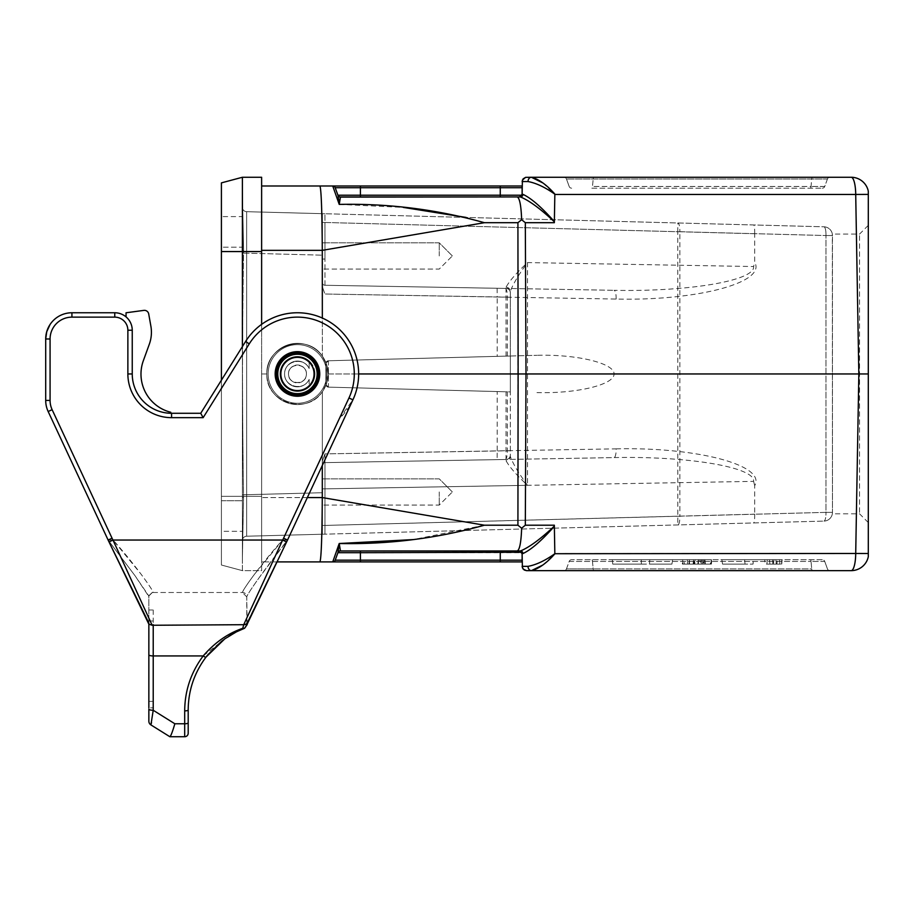<?xml version="1.0" encoding="UTF-8"?>
<svg xmlns="http://www.w3.org/2000/svg" width="914" height="914" viewBox="0 0 914 914"><rect width="100%" height="100%" fill="white"/><g stroke="black" fill="none" stroke-linecap="round" stroke-linejoin="round"><path stroke-width="0.69" stroke-dasharray="4.57 3.43" d="M522.123 185.999L500.266 185.999L500.266 187.724L522.123 187.724L522.123 194.305L522.123 181.555L528.018 181.555C536.175 183.051 545.121 187.256 554.844 194.191L554.364 221.611C541.602 207.227 531.125 198.144 522.934 194.351L521.963 195.208L522.123 194.305M340.442 197.093A2.628 2.605 -20 0 1 337.986 195.379L339.22 204.393L332.73 185.999A2.628 2.628 0 0 1 335.198 187.724L360.402 187.724L360.402 185.999L261.621 185.999M276.896 561.904L261.621 561.904L276.896 561.904L286.573 542.013L248.071 620.617L247.134 624.331L246.769 596.876C246.997 595.368 251.156 588.936 259.233 577.591L287.533 540.048L246.769 624.422A4.376 4.376 68.8 0 1 243.981 628.489L238.291 630.934M542.665 565.115L554.844 553.85L554.341 525.207L554.364 526.11L554.341 525.207L525.322 525.207L521.643 528.201L517.918 525.207L484.409 525.207L322.288 497.57C322.048 536.724 321.271 558.168 319.946 561.904L500.266 561.904L500.266 560.179L335.198 560.179A2.628 2.628 0 0 1 332.73 561.904A2.628 2.628 0 0 0 335.198 560.179A2.628 2.628 0 0 1 332.73 561.904A2.628 2.628 0 0 0 335.198 560.179A2.628 2.628 0 0 1 332.73 561.904M261.621 324.356L261.621 496.336L261.621 373.952L266.865 373.952L261.621 373.952L261.621 497.57L261.621 177.259L242.393 177.259L242.393 540.585A4.376 4.376 0 0 1 246.643 536.221L322.379 534.233L322.379 492.726L322.379 534.233L322.379 525.424L322.379 534.233L246.643 536.221L246.643 494.714L246.643 536.221A4.376 4.376 0 0 0 242.393 540.585L242.393 346.612M322.311 465.454L322.368 391.729C306.864 415.813 265.483 402.548 266.865 373.952C265.483 402.548 306.864 415.813 322.368 391.729L326.595 383.286L328.057 373.952L358.654 373.952M307.344 497.57L261.621 497.57L261.621 561.904L261.621 497.57L322.288 497.57L322.368 391.729L326.595 383.286L328.057 373.952L326.595 364.617L322.368 356.174L322.334 318.049M542.882 182.96L554.844 194.442L855.71 194.442L858.84 373.952L328.057 373.952L326.595 364.617L322.368 356.174C306.864 332.09 265.483 345.355 266.865 373.952C265.483 345.355 306.864 332.09 322.368 356.174L322.288 250.333C322.048 211.157 321.271 189.712 319.946 185.999M261.621 250.333L261.621 186.068L261.621 250.333L322.334 250.333L484.409 222.696L517.918 222.696L521.643 219.703L525.322 222.696L554.341 222.696L554.844 194.442M616.162 448.854C697.085 446.923 766.56 465.386 754.69 485.642L754.69 514.228L825.982 512.366L825.982 235.538L832.46 235.538L832.334 234.087L832.46 512.366L832.46 235.538A8.74 8.74 0 0 0 823.948 226.798L324.927 213.739L823.948 226.798A8.74 2.262 -88.5 0 1 825.982 235.538L825.982 512.366L679.856 516.193L679.856 231.71L825.982 235.538L754.69 233.676L754.69 262.261C766.56 282.517 697.085 300.98 616.162 299.049L497.182 297.016L497.182 356.357L536.964 355.306L328.423 360.767L325.875 363.395L325.875 384.508L328.423 387.136L506.07 391.786L506.025 459.479L324.95 462.633L506.025 459.479L506.048 460.667C509.189 466.631 516.341 474.846 527.504 485.323C518.649 473.235 512.925 463.627 510.32 456.497L510.32 391.9L328.423 387.136L497.182 391.546L497.182 450.888L616.162 448.854A8.74 2.262 -91 0 1 614.048 457.594L324.95 462.633L614.048 457.594C688.745 455.995 755.261 467.328 753.616 481.37L324.95 488.853L324.95 462.633L324.95 488.853L527.504 485.323L527.504 262.581C516.341 273.058 509.189 281.272 506.048 287.236L506.025 288.424L324.95 285.271L506.025 288.424L506.07 356.117L328.423 360.767A2.628 2.628 0 0 0 325.875 363.395L325.875 384.508L325.875 363.395L328.423 360.767L328.423 387.136L325.875 384.508A2.628 2.628 0 0 0 328.423 387.136A2.628 2.628 0 0 1 325.875 384.508L325.875 363.395A2.628 2.628 0 0 1 328.423 360.767A2.628 2.628 0 0 0 325.875 363.395A2.628 2.628 0 0 1 328.423 360.767L497.182 356.357M868.3 191.186L868.3 556.717M531.4 177.259L851.185 177.259A17.48 4.524 90 0 1 855.71 194.442L868.3 194.396M526.498 570.644L851.185 570.644A17.48 4.524 90 0 0 855.71 553.461L858.84 373.952L868.3 373.952L868.3 225.347L868.3 373.952M554.844 553.461L868.3 553.507M337.986 552.524A2.628 2.605 -160 0 1 340.442 550.822L339.22 543.51L337.917 552.696L500.266 552.696L500.266 560.179L522.123 560.179L521.963 552.696L522.934 553.553C531.125 549.76 541.602 540.677 554.364 526.293L554.844 553.713L554.364 526.293M554.844 553.713C545.132 560.636 536.187 564.852 528.018 566.349L522.123 566.349L522.123 553.598M812.363 570.644L563.995 570.644L812.363 570.644A2.628 0.674 -90 0 1 811.723 568.919L593.186 568.919L811.723 568.919A2.628 0.674 -90 0 0 812.363 570.644M563.995 177.259L829.923 177.259L563.995 177.259A2.628 2.628 0 0 1 566.463 178.984L827.456 178.984A2.628 2.628 0 0 1 829.923 177.259A2.628 2.628 0 0 0 827.456 178.984L566.463 178.984L569.182 186.467L566.463 178.984A2.628 2.628 0 0 0 563.995 177.259A2.628 2.628 0 0 1 566.463 178.984M694.56 564.087L683.021 564.087L682.644 559.711L711.469 559.711L682.644 559.711L711.286 559.711L682.644 559.711L711.286 559.711L682.644 559.711L711.286 559.711L682.644 559.711L711.286 559.711L682.644 559.711L711.286 559.711L682.644 559.711L698.89 559.711L682.644 559.711L683.021 564.087L710.909 564.087L711.286 559.711L710.909 564.087L683.021 564.087L682.644 559.711L683.021 564.087L704.888 564.087L704.5 559.711L704.888 564.087L710.909 564.087L711.286 559.711L710.909 564.087L704.888 564.087L704.5 559.711L704.888 564.087L683.021 564.087L682.644 559.711L683.021 564.087L710.909 564.087L711.286 559.711L710.909 564.087L683.021 564.087L682.644 559.711L683.021 564.087L687.694 564.087L687.317 559.711L687.694 564.087L683.021 564.087L682.644 559.711L683.021 564.087L682.644 559.711L683.021 564.087L694.297 564.087L693.92 559.711L694.297 564.087L683.021 564.087L682.644 559.711L683.021 564.087L710.909 564.087L711.286 559.711L710.909 564.087L700.455 564.087L700.844 559.711L700.455 564.087L710.909 564.087L711.286 559.711L710.909 564.087L683.021 564.087L694.56 564.087L693.063 559.711M694.891 564.087L711.149 564.087L711.526 559.711L711.092 564.087L711.286 559.711L710.909 564.087L683.021 564.087L682.644 559.711L683.021 564.087L694.891 564.087L694.686 559.711M753.25 559.711C791.581 559.711 791.581 559.711 753.25 559.711C791.581 559.711 791.581 559.711 753.25 559.711L721.854 559.711C752.336 559.711 752.336 559.711 721.854 559.711C752.336 559.711 752.336 559.711 721.854 559.711L753.25 559.711L753.056 564.087L722.528 564.087L721.854 559.711L722.528 564.087C752.61 564.087 752.61 564.087 722.528 564.087C752.61 564.087 752.61 564.087 722.528 564.087L753.067 564.087L753.25 559.711M684.118 559.711L698.262 559.711L689.35 559.711L688.973 564.087L689.556 559.711L711.789 559.711L711.4 564.087L710.361 564.087L710.658 559.711L682.038 559.711L682.427 564.087L684.38 564.087L684.118 559.711M704.603 559.711L703.426 559.711L703.951 564.087L710.361 564.087L684.38 564.087L697.873 564.087L698.262 559.711L697.873 564.087L689.259 564.087L704.991 564.087L704.603 559.711M822.28 559.711L571.65 559.711L822.28 559.711A2.628 2.628 0 0 1 824.736 561.436L827.456 568.919L824.736 561.436L811.026 561.436L811.723 568.919L811.026 561.436L824.736 561.436A2.628 2.628 0 0 0 822.28 559.711A2.628 2.628 0 0 1 824.736 561.436M641.217 559.711C602.886 559.711 602.886 559.711 641.217 559.711C602.886 559.711 602.886 559.711 641.217 559.711L672.613 559.711L641.217 559.711L641.411 564.087C603.331 564.087 603.331 564.087 641.411 564.087C603.331 564.087 603.331 564.087 641.411 564.087L641.217 559.711M672.613 559.711C642.142 559.711 642.142 559.711 672.613 559.711C642.142 559.711 642.142 559.711 672.613 559.711L671.939 564.087C641.856 564.087 641.856 564.087 671.939 564.087C641.856 564.087 641.856 564.087 671.939 564.087L672.613 559.711M764.744 559.711L781.904 559.711L764.744 559.711L765.121 564.087L781.516 564.087L765.121 564.087M520.866 551.359L340.385 550.971A2.628 2.628 0 0 0 337.917 552.696A2.628 2.628 0 0 1 340.385 550.971L517.221 550.971C519.655 549.874 521.129 542.288 521.643 528.201M360.402 196.933L500.266 196.933L360.402 196.933L360.402 195.208L337.917 195.208A2.628 2.628 0 0 0 340.385 196.933A2.628 2.628 0 0 1 337.917 195.208A2.628 2.628 0 0 0 340.385 196.933A2.628 2.628 0 0 1 337.917 195.208M522.934 194.351A2.628 2.514 90 0 1 520.42 196.933L519.506 196.933L520.866 196.544M591.838 188.193L822.28 188.193L591.838 188.193A2.628 0.674 -90 0 0 592.478 186.467L593.186 178.984L592.478 186.467L811.026 186.467L811.723 178.984A2.628 0.674 90 0 1 812.363 177.259A2.628 0.674 -90 0 0 811.723 178.984L811.026 186.467L592.478 186.467A2.628 0.674 -90 0 1 591.838 188.193M322.379 491.961L322.379 505.076L322.379 491.961M322.379 461.079L322.379 492.726L246.643 494.714L246.643 211.682L322.379 213.67L322.379 286.825L322.379 213.67L322.379 286.825L324.927 294.011L322.379 286.825L322.379 282.643A2.628 2.628 0 0 0 324.95 285.271L614.048 290.309L324.95 285.271L324.95 259.05L324.95 285.271A2.628 2.628 0 0 1 322.379 282.643A2.628 2.628 0 0 0 324.95 285.271A2.628 2.628 0 0 1 322.379 282.643A2.628 2.628 0 0 0 324.95 285.271A2.628 2.628 0 0 1 322.379 282.643L322.379 213.67L246.643 211.682L246.643 253.189L322.379 255.177L246.643 253.189L246.643 494.714L322.379 492.726L322.379 461.079L322.379 525.424L322.379 461.079L324.927 453.892L322.379 461.079L322.379 465.26A2.628 2.628 0 0 1 324.95 462.633L324.927 453.892L324.95 462.633A2.628 2.628 0 0 0 322.379 465.26A2.628 2.628 0 0 1 324.95 462.633A2.628 2.628 0 0 0 322.379 465.26A2.628 2.628 0 0 1 324.95 462.633A2.628 2.628 0 0 0 322.379 465.26L322.379 461.067M322.379 255.943L322.379 242.827L322.379 255.943M339.22 204.393L403.245 207.387M466.106 217.429L484.409 222.696M484.409 525.207L413.368 539.58M566.463 568.919L569.182 561.436L811.026 561.436L569.182 561.436L566.463 568.919A2.628 2.628 0 0 1 563.995 570.644A2.628 2.628 0 0 0 566.463 568.919L593.186 568.919L566.463 568.919A2.628 2.628 0 0 1 563.995 570.644M519.586 550.971L520.42 550.971A2.628 2.514 90 0 1 522.934 553.553M827.456 178.984L824.736 186.467L811.026 186.467L824.736 186.467L827.456 178.984A2.628 2.628 0 0 1 829.923 177.259M554.364 221.794C540.334 208.689 529.023 200.395 520.42 196.933L500.266 196.933L500.266 187.724L360.402 187.724L360.402 195.208L521.963 195.208M309.161 379.39L309.161 386.953C316.781 378.282 316.781 369.622 309.161 360.95L309.161 368.525C303.859 356.426 284.277 360.756 284.574 373.952C284.277 387.148 303.859 391.478 309.161 379.39C303.859 391.478 284.277 387.148 284.574 373.952C284.277 360.756 303.859 356.426 309.161 368.525L309.161 360.95L313.433 366.834L314.942 373.952L313.433 381.069L309.161 386.953L309.161 379.39A12.899 12.899 0 0 1 289.475 384.074A12.899 12.899 0 0 1 289.475 363.829A12.899 12.899 0 0 1 309.161 368.525A12.899 12.899 0 0 0 289.475 363.829A12.899 12.899 0 0 0 289.475 384.074A12.899 12.899 0 0 0 309.161 379.39M506.07 356.117L510.32 356.014L510.32 291.406L510.32 456.497A4.376 4.17 0 0 1 506.048 460.667M497.182 391.546L328.423 387.136L328.423 360.767L510.32 356.014L510.32 391.9L506.07 391.786M616.162 299.049A8.74 2.262 -89 0 0 614.048 290.309C688.745 291.909 755.261 280.575 753.616 266.534L754.69 262.261M536.964 392.597C576.86 393.74 614.459 384.645 614.071 373.952C614.459 363.258 576.86 354.164 536.964 355.306M754.69 485.642L753.616 481.37M322.379 534.233L823.948 521.106L322.379 534.233M322.379 213.67L324.927 213.739L322.379 213.67M506.048 287.236A4.376 4.17 180 0 1 510.32 291.406C512.925 284.277 518.649 274.668 527.504 262.581L753.616 266.534M754.69 233.733L324.95 222.479L324.927 213.739L324.95 259.05L324.95 222.479L677.754 231.71L677.822 524.933A8.74 2.262 88.5 0 0 679.856 516.193L324.95 525.424L324.95 488.853L324.95 525.424L754.69 514.171M754.69 233.676C754.758 228.409 754.427 225.507 753.696 224.958M832.46 235.538A8.74 8.74 0 0 0 823.948 226.798A8.74 2.262 -88.5 0 1 825.982 235.538L832.46 235.538A8.74 8.74 0 0 0 823.948 226.798M754.69 514.228C754.758 519.495 754.427 522.397 753.696 522.945M832.46 512.366A8.74 8.74 0 0 1 823.948 521.106A8.74 8.74 0 0 0 832.46 512.366L832.334 513.817L832.46 512.366L825.982 512.366L832.46 512.366A8.74 8.74 0 0 1 823.948 521.106A8.74 2.262 -91.5 0 0 825.982 512.366A8.74 2.262 88.5 0 1 823.948 521.106M324.927 534.164L324.95 525.424L324.927 534.164M506.025 459.479A4.376 4.376 0 0 0 510.32 455.103A4.376 4.376 0 0 1 506.025 459.479A4.376 4.376 0 0 0 510.32 455.103M510.32 292.8A4.376 4.376 0 0 0 506.025 288.424A4.376 4.376 0 0 1 510.32 292.8A4.376 4.376 0 0 0 506.025 288.424M571.65 188.193A2.628 2.628 0 0 1 569.182 186.467A2.628 2.628 0 0 0 571.65 188.193A2.628 2.628 0 0 1 569.182 186.467M824.736 186.467A2.628 2.628 0 0 1 822.28 188.193A2.628 2.628 0 0 0 824.736 186.467A2.628 2.628 0 0 1 822.28 188.193M569.182 561.436A2.628 2.628 0 0 1 571.65 559.711A2.628 2.628 0 0 0 569.182 561.436A2.628 2.628 0 0 1 571.65 559.711M829.923 570.644A2.628 2.628 0 0 1 827.456 568.919A2.628 2.628 0 0 0 829.923 570.644A2.628 2.628 0 0 1 827.456 568.919M332.73 185.999A2.628 2.628 0 0 1 335.198 187.724A2.628 2.628 0 0 0 332.73 185.999A2.628 2.628 0 0 1 335.198 187.724A2.628 2.628 0 0 0 332.73 185.999M242.393 207.318L242.393 207.318A4.376 4.376 0 0 0 246.643 211.682A4.376 4.376 0 0 1 242.393 207.318A4.376 4.376 0 0 0 246.643 211.682M703.54 564.087L693.132 564.087L693.52 559.711L702.169 559.711L693.52 559.711L693.132 564.087L703.54 564.087L702.169 559.711M641.411 564.087L671.939 564.087L641.411 564.087M773.404 564.087L779.916 564.087L773.404 564.087M773.404 559.711L779.528 559.711L773.404 559.711M704.934 559.711L698.776 559.711L698.296 564.087L698.684 559.711L704.934 559.711L705.3 564.087L698.433 564.087L705.38 564.087L704.934 559.711M702.592 564.087L693.406 564.087L702.592 564.087L702.752 559.711M693.406 564.087L695.337 559.711M700.65 564.087L683.021 564.087L710.909 564.087L711.286 559.711L710.909 564.087L683.021 564.087L682.644 559.711L683.021 564.087L700.65 564.087L698.89 559.711M683.021 564.087L682.644 559.711L683.021 564.087M710.909 564.087L711.286 559.711M701.278 564.087L701.266 559.711M772.73 562.27L772.89 564.087L769.874 564.087L769.497 559.711L777.311 559.711L769.497 559.711L772.433 559.711L769.497 559.711L769.874 564.087L776.934 564.087L777.311 559.711L776.934 564.087L772.89 564.087L772.559 559.711M773.952 559.711L775.895 559.711L773.952 559.711L773.564 564.087L776.272 564.087L775.895 559.711L776.272 564.087L773.564 564.087L773.952 559.711M773.461 564.087L769.874 564.087L769.497 559.711L769.874 564.087L773.461 564.087L772.433 559.711M554.844 194.191L554.364 221.611M528.018 566.349A4.376 3.382 -90 0 0 531.4 570.644M521.643 219.703C521.129 205.616 519.655 198.03 517.221 196.933M554.364 526.11C540.334 539.214 529.023 547.509 520.42 550.971M500.266 550.971L500.266 552.696L521.963 552.696L522.123 553.553M340.385 550.971A2.628 2.628 0 0 0 337.917 552.696A2.628 2.628 0 0 1 340.385 550.971M522.123 194.351L519.563 196.933M859.56 512.366L859.56 234.087L859.56 512.366M439.257 255.943L439.257 242.827L439.257 255.943M439.257 491.961L439.257 505.076L439.257 491.961M306.418 373.952A8.957 8.957 0 0 1 292.983 381.709A8.957 8.957 0 0 1 292.983 366.194A8.957 8.957 0 0 1 306.418 373.952C306.853 362.447 288.07 362.447 288.504 373.952C288.07 385.457 306.853 385.457 306.418 373.952M314.942 373.952A17.48 17.48 0 0 1 288.721 389.09A17.48 17.48 0 0 1 288.721 358.814A17.48 17.48 0 0 1 314.942 373.952M309.161 386.953A17.48 17.48 0 0 1 284.882 386.096A17.48 17.48 0 0 1 284.882 361.807A17.48 17.48 0 0 1 309.161 360.95A17.48 17.48 0 0 0 279.981 373.952A17.48 17.48 0 0 0 306.201 389.09A17.48 17.48 0 0 0 306.201 358.814A17.48 17.48 0 0 0 279.981 373.952A17.48 17.48 0 0 0 309.161 386.953M314.073 373.952A16.612 16.612 0 0 1 289.155 388.336A16.612 16.612 0 0 1 289.155 359.568A16.612 16.612 0 0 1 314.073 373.952M318.438 373.952A20.976 20.976 0 0 1 286.973 392.117A20.976 20.976 0 0 1 286.973 355.786A20.976 20.976 0 0 1 318.438 373.952A20.976 20.976 0 0 0 297.461 352.975A20.976 20.976 0 0 0 276.485 373.952A20.976 20.976 0 0 0 297.461 394.928A20.976 20.976 0 0 0 318.438 373.952A20.976 20.976 0 0 1 286.973 392.117A20.976 20.976 0 0 1 286.973 355.786A20.976 20.976 0 0 1 318.438 373.952A20.976 20.976 0 0 0 297.461 352.975A20.976 20.976 0 0 0 276.485 373.952A20.976 20.976 0 0 0 307.949 392.117A20.976 20.976 0 0 0 307.949 355.786A20.976 20.976 0 0 0 276.485 373.952A20.976 20.976 0 0 0 297.461 394.928A20.976 20.976 0 0 0 318.438 373.952M266.865 373.952A30.596 30.596 0 0 0 312.759 400.446A30.596 30.596 0 0 0 312.759 347.457A30.596 30.596 0 0 0 266.865 373.952A30.596 30.596 0 0 0 312.759 400.446A30.596 30.596 0 0 0 312.759 347.457A30.596 30.596 0 0 0 266.865 373.952M288.504 373.952A8.957 8.957 0 0 0 301.94 381.709A8.957 8.957 0 0 0 301.94 366.194A8.957 8.957 0 0 0 288.504 373.952C288.413 362.584 306.51 362.584 306.418 373.952C306.51 385.32 288.413 385.32 288.504 373.952M328.057 373.952A30.596 30.596 0 0 1 282.163 400.446A30.596 30.596 0 0 1 282.163 347.457A30.596 30.596 0 0 1 328.057 373.952A30.596 30.596 0 0 1 282.163 400.446A30.596 30.596 0 0 1 282.163 347.457A30.596 30.596 0 0 1 328.057 373.952M261.621 186.068L261.621 177.259L261.621 186.068M221.405 182.88L221.405 565.023L242.393 570.644L261.621 570.644L261.621 496.336L261.621 570.644L242.393 570.644L242.393 496.336L242.393 570.644L221.405 565.023L221.405 380.19L245.569 341.528A61.192 61.192 0 0 1 336.295 326.664A61.192 61.192 0 0 1 339.357 418.555L352.918 399.818A61.192 61.192 0 0 0 326.664 320.174A61.192 61.192 0 0 0 245.569 341.528A61.192 61.192 0 0 1 336.295 326.664A61.192 61.192 0 0 1 339.357 418.555L352.918 399.818L287.533 540.048L352.918 399.818L287.533 540.048L282.734 540.003L339.357 418.555L282.734 540.003L254.663 574.026C247.203 584.103 243.113 590.25 242.404 592.501L153.209 592.501C152.512 590.273 148.422 584.115 140.95 574.026L113.085 540.048L287.476 540.117C265.917 567.445 246.986 594.18 246.769 596.888L246.769 624.433C245.078 627.975 244.152 629.335 243.992 628.489A4.376 4.376 0 0 0 246.769 624.422C245.078 627.975 244.152 629.335 243.992 628.489L242.747 628.329L243.73 624.696L282.643 540.048L112.959 540.048L282.54 540.048C261.564 563.435 242.724 589.621 242.404 592.501L246.769 596.888C246.38 594.009 244.929 592.546 242.404 592.501L153.209 592.501C152.878 589.61 134.05 563.447 113.085 540.048L109.029 541.956L48.156 411.517A26.22 26.22 0 0 1 45.7 400.435A26.22 26.22 0 0 0 48.156 411.517L108.092 540.048L112.913 540.037L108.206 540.254M242.393 216.595L242.393 251.567L242.393 190.375L243.604 250.356L242.393 190.375L242.393 496.336L242.393 251.567L221.405 251.567L221.405 216.595L221.405 247.191L242.393 247.191L242.393 216.595L221.405 216.595L242.393 216.595M221.405 251.567L221.405 496.336L221.405 247.191L242.393 247.191L242.393 251.567L243.592 251.567L243.604 250.356L243.592 251.567A250.447 4.376 -90 0 0 242.473 373.952A250.447 4.376 -90 0 1 243.592 251.567L261.621 251.567M221.405 531.308L221.405 500.712L221.405 531.308L242.393 531.308L221.405 531.308L221.405 565.023L221.405 531.308M242.393 557.46L242.393 496.336L242.393 557.46M242.393 557.529L243.592 496.336A250.447 4.376 -90 0 1 242.473 373.952A250.447 4.376 -90 0 0 243.592 496.336L242.393 557.529L242.393 496.336L242.393 557.529M170.758 413.277L170.758 412.26L170.758 413.277A39.336 39.336 0 0 1 132.244 373.952A39.336 39.336 0 0 0 170.758 413.277L170.758 412.26A39.336 39.336 0 0 1 143.338 360.699L149.325 344.19A34.972 34.972 0 0 0 150.879 326.149L148.708 313.948A4.376 4.376 0 0 0 143.829 310.383L126.041 312.782L126.052 316.895A17.48 17.48 0 0 1 132.244 330.24L132.244 373.952A39.336 39.336 0 0 0 170.758 413.277A39.336 39.336 0 0 1 132.244 373.952L132.244 330.24A17.48 17.48 0 0 0 114.764 312.759A17.48 17.48 0 0 1 132.244 330.24L132.244 373.952A39.336 39.336 0 0 0 171.581 413.288L200.726 413.288L245.569 341.528L200.726 413.288L171.581 413.288L200.726 413.288L203.148 417.664L249.271 343.847A56.817 56.817 0 0 1 324.573 324.013A56.817 56.817 0 0 1 348.965 397.967L283.603 538.129L287.533 540.048L286.585 541.991L282.655 540.048L283.603 538.129M112.056 538.197L108.092 540.048L48.156 411.517A26.22 26.22 0 0 1 45.7 400.435L45.7 338.98L45.7 400.435L50.076 400.435A21.856 21.856 0 0 0 52.121 409.678A21.856 21.856 0 0 1 50.076 400.435L50.076 338.98A21.856 21.856 0 0 1 71.92 317.135L71.92 312.759L114.764 312.759L71.92 312.759A26.22 26.22 0 0 0 50.076 324.493A26.22 26.22 0 0 1 71.92 312.759L114.764 312.759A17.48 17.48 0 0 1 132.244 330.24A17.48 17.48 0 0 0 126.052 316.895A17.48 17.48 0 0 1 132.244 330.24A17.48 17.48 0 0 0 126.052 316.895L126.041 312.782L126.052 316.895M297.461 396.242A22.29 22.29 0 0 0 319.751 373.952A22.29 22.29 0 0 0 297.461 351.662A22.29 22.29 0 0 0 275.171 373.952A22.29 22.29 0 0 0 297.461 396.242A22.29 22.29 0 0 0 319.751 373.952A22.29 22.29 0 0 0 297.461 351.662A22.29 22.29 0 0 0 275.171 373.952A22.29 22.29 0 0 0 297.461 396.242M153.221 609.981L153.221 707.859L148.856 707.859L153.221 707.859L153.221 609.981L148.856 609.981L153.221 609.981M148.856 620.446L148.856 701.369L153.221 701.369L148.856 701.369M247.625 622.423A4.376 4.227 26.1 0 0 248.071 620.617A4.376 4.227 26.1 0 1 243.73 624.696L152.158 625.245L148.856 624.159L148.856 707.859M71.92 317.135L114.764 317.135A13.116 13.116 0 0 1 127.869 330.24L127.869 373.952L132.244 373.952A39.336 39.336 0 0 0 171.581 413.288A39.336 39.336 0 0 1 132.244 373.952A39.336 39.336 0 0 0 171.581 413.288L171.581 417.664L203.148 417.664M297.461 351.662A22.29 22.29 0 0 0 278.153 385.102A22.29 22.29 0 0 0 316.77 385.102A22.29 22.29 0 0 0 297.461 351.662M150.913 724.905L169.867 736.73C170.815 736.181 172.472 731.863 174.848 723.774L184.697 723.774L184.697 736.73A3.496 3.496 0 0 0 188.193 733.234L188.193 722.871A3.496 0.903 -0 0 1 184.697 723.774L184.697 710.886C184.822 690.676 190.992 672.361 203.182 655.944L153.221 655.944L153.221 710.269A4.376 1.131 -0 0 1 148.856 709.138L148.856 721.203A4.376 4.376 0 0 0 150.913 724.905L151.244 723.774M184.697 710.886A3.496 0.903 -0 0 0 188.193 709.984C188.318 690.55 194.248 672.933 205.97 657.143A3.496 0.731 37.2 0 1 203.182 655.944L233.059 632.431M151.507 722.368L153.221 710.269L174.848 723.774M238.234 630.957L221.896 641.011M223.267 639.971L207.512 655.178M242.576 628.386L239.228 629.677M112.97 540.037L152.158 625.267M112.045 538.197L52.121 409.678A21.856 21.856 0 0 1 50.076 400.435L45.7 400.435L45.7 338.98A26.22 26.22 0 0 1 71.92 312.759A26.22 26.22 0 0 0 45.7 338.98L46.66 331.931M148.731 623.919L108.092 540.048L134.952 575.626L148.856 595.997L148.856 622.628L148.856 595.997L152.352 592.501L148.514 596.042L152.307 592.432L153.209 592.501L152.307 592.443L148.514 596.042L134.952 575.626L108.263 540.265M247.134 624.342L244.644 628.226M143.338 360.699A39.336 39.336 0 0 0 170.758 412.26A39.336 39.336 0 0 1 143.338 360.699L149.325 344.19A34.972 34.972 0 0 0 150.879 326.149L148.708 313.948A4.376 4.376 0 0 0 143.829 310.383L126.041 312.782L143.829 310.383A4.376 4.376 0 0 1 148.708 313.948M149.325 344.19A34.972 34.972 0 0 0 150.879 326.149M497.262 550.971L473.235 550.971L497.262 550.971M394.791 550.971L416.453 550.971L394.791 550.971M357.385 550.971L370.159 550.971L357.385 550.971M364.537 550.971L367.851 550.971L364.537 550.971M474.937 550.971L502.551 550.971L474.937 550.971M416.453 550.971L390.129 550.971L416.453 550.971M359.282 550.971L372.409 550.971L359.282 550.971M655.11 559.711L683.992 559.711L655.11 559.711M389.672 550.971L416.795 550.971L389.672 550.971M353.41 550.971L379.63 550.971L353.41 550.971M390.129 550.971L416.453 550.971L390.129 550.971M500.038 550.971L475.257 550.971L500.038 550.971M497.696 550.971L477.451 550.971L497.696 550.971M651.019 559.711L679.925 559.711L651.019 559.711M354.552 550.971L371.564 550.971L354.552 550.971M399.818 550.971L408.787 550.971L399.818 550.971M357.625 550.971L370.033 550.971L357.625 550.971M648.883 559.711L683.843 559.711L648.883 559.711M503.077 550.971L473.235 550.971L503.077 550.971M367.234 550.971L358.585 550.971L367.234 550.971M394.094 550.971L406.879 550.971L394.094 550.971M401.257 550.971L404.571 550.971L401.257 550.971M371.347 550.971L357.077 550.971L371.347 550.971M382.897 550.971L409.552 550.971L382.897 550.971M404.159 550.971L395.088 550.971L404.159 550.971M365.223 550.971L353.41 550.971L365.223 550.971M475.052 550.971L499.615 550.971L475.052 550.971M390.072 550.971L409.129 550.971L390.072 550.971M474.56 550.971L499.581 550.971L474.56 550.971M488.75 550.971L497.113 550.971L488.75 550.971M517.918 525.207L517.918 222.696M525.322 525.207L526.007 373.952L525.322 222.696M592.478 561.436L593.186 568.919A2.628 0.674 -90 0 0 593.826 570.644A2.628 0.674 -90 0 1 593.186 568.919L592.478 561.436A2.628 0.674 -90 0 0 591.838 559.711A2.628 0.674 -90 0 1 592.478 561.436M360.402 550.971L360.402 561.904M505.248 288.413A8.74 2.262 -89 0 1 507.35 297.153L507.35 356.083M497.113 288.276L497.182 297.016L324.927 294.011L510.32 297.164M510.32 450.739L324.927 453.892L497.182 450.888L497.113 459.628M507.35 391.82L507.35 450.751A8.74 2.262 89 0 1 505.248 459.491M677.754 231.71L679.856 231.71A8.74 2.262 -88.5 0 0 677.822 222.982L677.754 231.71M324.95 488.853L322.379 488.853L324.95 488.853M324.95 525.424L322.379 525.424L324.95 525.424M324.95 222.479L322.379 222.479L324.95 222.479M324.95 259.05L322.379 259.05L324.95 259.05M811.026 186.467A2.628 0.674 -90 0 1 810.387 188.193A2.628 0.674 -90 0 0 811.026 186.467M810.387 559.711A2.628 0.674 -90 0 1 811.026 561.436A2.628 0.674 -90 0 0 810.387 559.711M593.826 177.259A2.628 0.674 -90 0 0 593.186 178.984A2.628 0.674 90 0 1 593.826 177.259M246.643 253.189L242.393 253.189L246.643 253.189M242.393 494.714L246.643 494.714L242.393 494.714M242.393 540.585A4.376 4.376 0 0 1 246.643 536.221M689.51 564.087L689.362 559.711M326.778 373.952A29.317 29.317 0 0 1 297.461 403.268A29.317 29.317 0 0 1 268.145 373.952A29.317 29.317 0 0 1 297.461 344.635A29.317 29.317 0 0 1 326.778 373.952A29.317 29.317 0 0 0 297.461 344.635A29.317 29.317 0 0 0 268.145 373.952A29.317 29.317 0 0 0 297.461 403.268A29.317 29.317 0 0 0 326.778 373.952M275.457 373.952A22.005 22.005 0 0 0 297.461 395.956A22.005 22.005 0 0 0 319.466 373.952A22.005 22.005 0 0 0 297.461 351.947A22.005 22.005 0 0 0 275.457 373.952M317.158 373.952A19.697 19.697 0 0 1 287.613 391.009A19.697 19.697 0 0 1 287.613 356.894A19.697 19.697 0 0 1 317.158 373.952M276.485 373.952A20.976 20.976 0 0 0 307.949 392.117A20.976 20.976 0 0 0 307.949 355.786A20.976 20.976 0 0 0 276.485 373.952M261.621 496.336L221.405 496.336L261.621 496.336M221.405 500.712L242.393 500.712L221.405 500.712M243.604 497.547L242.393 497.49L243.604 497.547M243.604 250.356L242.393 250.413L243.604 250.356M242.393 496.336L243.592 496.336L242.393 496.336M112.913 540.048L52.121 409.678L48.156 411.517L52.121 409.678L112.022 538.129M153.221 620.983L148.856 620.983L153.221 620.983M249.271 343.847L245.569 341.528L200.726 413.288M148.856 654.812A4.376 1.131 -0 0 0 153.221 655.944L153.221 624.696M127.869 373.952A43.712 43.712 0 0 0 171.581 417.664M348.965 397.967L352.918 399.818M127.869 330.24L132.244 330.24M114.764 317.135L114.764 312.759M50.076 338.98L45.7 338.98M50.076 400.435L45.7 400.435M52.121 409.678L48.156 411.517M612.723 564.087L612.346 559.711M649.443 564.087L649.831 559.711M781.516 564.087L781.904 559.711M767.292 559.711L766.903 564.087M779.528 559.711L779.916 564.087M744.647 559.711L745.024 564.087M782.121 559.711L781.744 564.087M868.3 225.347L859.56 234.087L832.46 234.087M868.3 522.557L859.56 513.817L832.46 513.817M452.361 255.943L439.257 242.827L322.379 242.827L439.257 242.827L452.361 255.943L439.257 269.047L322.379 269.047L439.257 269.047L452.361 255.943M452.361 491.961L439.257 478.856L322.379 478.856L439.257 478.856L452.361 491.961L439.257 505.076L322.379 505.076L439.257 505.076L452.361 491.961M242.393 190.443L242.393 250.413M240.988 629.723L237.286 631.414M205.97 657.143L207.866 654.732M126.132 577.191L126.612 578.185M127.572 580.162L139.693 605.262M247.374 623.245L248.322 620.994"/><path stroke-width="1.37" d="M261.621 185.999L522.123 185.999L522.123 194.305L522.397 180.115L525.607 177.35L531.4 177.259L525.607 177.35L523.128 178.847L522.123 181.555L528.018 181.555A4.376 3.382 90 0 1 531.4 177.259L851.185 177.259A17.48 17.48 0 0 1 868.3 191.186A17.48 17.48 0 0 0 851.185 177.259A17.48 17.48 0 0 1 868.3 191.186A17.48 17.48 0 0 0 851.185 177.259A17.48 4.524 90 0 1 855.71 194.442L554.844 194.442L554.341 222.696L525.322 222.696L521.643 219.703L517.918 222.696L484.409 222.696L322.334 250.333L261.621 250.333M522.123 185.999L522.123 187.724L500.266 187.724L500.266 185.999L360.402 185.999L360.402 187.724L335.198 187.724L337.986 195.379L335.198 187.724A2.628 2.628 0 0 0 332.73 185.999L339.22 204.393L337.986 195.379A2.628 2.605 -20 0 0 340.442 197.093L339.22 204.393L340.385 196.933L520.42 196.933A2.628 2.514 90 0 0 522.934 194.351C531.125 198.144 541.602 207.227 554.364 221.611M307.344 497.57L322.288 497.57C322.048 536.724 321.271 558.168 319.946 561.904L276.896 561.904L332.73 561.904L339.22 543.51L332.73 561.904L522.123 561.904L500.266 561.904L500.266 560.179L522.123 560.179L522.123 553.598L522.397 567.788L524.248 570.016L526.498 570.644L523.128 569.056L522.123 566.349L528.018 566.349C536.175 564.852 545.121 560.648 554.844 553.713L855.71 553.461L858.84 373.952L855.71 194.442L868.3 194.396L868.3 191.186M413.368 539.58L339.22 543.51C388.69 544.527 437.086 538.426 484.409 525.207L322.288 497.57L322.311 465.454M322.334 318.049L322.288 250.333C322.048 211.18 321.271 189.735 319.946 185.999M868.3 556.717A17.48 17.48 0 0 1 851.185 570.644A17.48 17.48 0 0 0 868.3 556.717L868.3 373.952L526.007 373.952L525.322 222.696M868.3 373.952L868.3 194.396M868.3 553.507L855.71 553.461A17.48 4.524 90 0 1 851.185 570.644L531.4 570.644L542.665 565.115M522.123 560.179L522.123 561.904L522.123 560.179M528.018 566.349A4.376 3.382 90 0 0 531.4 570.644C538.723 568.794 546.538 563.207 554.844 553.85L554.341 525.207L525.322 525.207L526.007 373.952L518.124 373.952L517.918 222.696M531.4 570.644L526.498 570.644M521.745 552.239L360.402 552.696L360.402 550.971L340.385 550.971L520.42 550.971L519.506 550.971L522.123 553.598M360.402 550.971L519.506 550.971L522.934 553.553A2.628 2.514 90 0 0 520.42 550.971L517.221 550.971C519.655 549.874 521.129 542.288 521.643 528.201L525.322 525.207M337.917 195.208A2.628 2.628 0 0 0 340.385 196.933A2.628 2.628 0 0 1 337.917 195.208L500.266 195.208L500.266 196.933L519.506 196.933L340.442 197.093M484.409 525.207L517.918 525.207L521.643 528.201M358.654 373.952L518.124 373.952L517.918 525.207M403.245 207.387L466.106 217.429M484.409 222.696C437.121 209.477 388.724 203.376 339.22 204.393M337.986 552.524A2.628 2.605 -160 0 1 340.442 550.822L339.22 543.51L337.986 552.524L335.198 560.179L360.402 560.179L360.402 552.696L337.917 552.696L335.198 560.179L337.986 552.524L335.198 560.179A2.628 2.628 0 0 1 332.73 561.904M522.123 194.305L519.506 196.933L520.42 196.933C529.023 200.395 540.334 208.689 554.364 221.794M554.844 194.054L554.844 194.191C545.132 187.267 536.187 183.051 528.018 181.555A4.376 3.382 -90 0 1 531.4 177.259C538.712 179.098 546.526 184.697 554.844 194.054M542.882 182.96L531.4 177.259M554.364 526.293C541.602 540.677 531.125 549.76 522.934 553.553M520.42 550.971C529.023 547.509 540.334 539.214 554.364 526.11M517.221 196.933C519.655 198.03 521.129 205.616 521.643 219.703M337.917 552.696A2.628 2.628 0 0 1 340.385 550.971A2.628 2.628 0 0 0 337.917 552.696M280.849 373.952A16.612 16.612 0 0 0 305.767 388.336A16.612 16.612 0 0 0 305.767 359.568A16.612 16.612 0 0 0 280.849 373.952M318.438 373.952A20.976 20.976 0 0 1 297.461 394.928A20.976 20.976 0 0 1 276.485 373.952A20.976 20.976 0 0 1 297.461 352.975A20.976 20.976 0 0 1 318.438 373.952A20.976 20.976 0 0 1 297.461 394.928A20.976 20.976 0 0 1 276.485 373.952A20.976 20.976 0 0 1 297.461 352.975A20.976 20.976 0 0 1 318.438 373.952M242.393 346.612L242.393 177.259L261.621 177.259L261.621 324.356M242.393 177.259L221.405 182.88L242.393 177.259M46.66 331.931L50.076 324.493L46.763 331.588L45.7 338.98A26.22 26.22 0 0 1 71.92 312.759L114.764 312.759A17.48 17.48 0 0 1 132.244 330.24L132.244 373.952A39.336 39.336 0 0 0 171.581 413.288L200.726 413.288L203.148 417.664L249.271 343.847A56.817 56.817 0 0 1 324.573 324.013A56.817 56.817 0 0 1 348.965 397.967L283.569 538.197L287.533 540.048L352.918 399.818A61.192 61.192 0 0 0 326.664 320.174A61.192 61.192 0 0 0 245.569 341.528L200.726 413.288L221.405 380.19L221.405 182.88M148.856 701.369L148.856 624.159L152.158 625.245M297.461 351.662A22.29 22.29 0 0 0 278.153 385.102A22.29 22.29 0 0 0 316.77 385.102A22.29 22.29 0 0 0 297.461 351.662M112.97 540.048L152.158 625.267L243.73 624.696L282.643 540.048L286.596 541.956L247.203 624.091M287.533 540.048L286.596 541.956L287.533 540.048M207.512 655.178L205.97 657.143A3.496 0.731 -142.8 0 1 203.182 655.944L153.221 655.944L153.221 710.269L150.913 724.905L169.867 736.73C170.815 736.193 172.472 731.874 174.848 723.774L184.697 723.774A3.496 0.903 180 0 0 188.193 722.871L188.193 733.234A3.496 3.496 0 0 1 184.697 736.73L169.913 736.73L184.697 736.73L184.697 710.886A3.496 0.903 180 0 0 188.193 709.984L188.193 722.871L188.193 709.984C188.318 690.55 194.248 672.933 205.97 657.143L224.833 638.829L236.28 631.917L244.644 628.226L242.747 628.329L243.73 624.696A4.376 4.227 26.1 0 0 247.625 622.423M112.045 538.197L52.121 409.678A21.856 21.856 0 0 1 50.076 400.435L50.076 338.98L45.7 338.98L45.7 400.435A26.22 26.22 0 0 0 48.156 411.517L108.218 540.265M151.244 723.774L151.507 722.368M242.576 628.386L242.747 628.329C228.009 633.311 214.824 642.508 203.182 655.944C190.992 672.361 184.822 690.676 184.697 710.886M221.896 641.011L207.866 654.732M239.228 629.677L233.059 632.431M148.856 623.097L108.092 540.048L112.056 538.197M148.856 707.859L148.856 654.812A4.376 1.131 180 0 0 153.221 655.944L153.221 624.696M150.913 724.905A4.376 4.376 0 0 1 148.856 721.203L148.856 709.138A4.376 1.131 180 0 0 153.221 710.269L174.848 723.774M283.603 538.129L282.666 540.048L112.959 540.048L112.022 538.129M108.092 540.048L109.029 541.956L112.959 540.037M244.644 628.226L247.134 624.342M170.758 413.277L170.758 412.26A39.336 39.336 0 0 1 143.338 360.699L149.325 344.19A34.972 34.972 0 0 0 150.879 326.149L148.708 313.948A4.376 4.376 0 0 0 143.829 310.383L126.041 312.782L126.052 316.895M150.879 326.149L148.708 313.948M143.338 360.699L149.325 344.19M500.266 550.971L500.266 560.179L360.402 560.179L360.402 561.904M360.402 196.933L360.402 187.724L500.266 187.724L500.266 195.208L521.963 195.208M522.123 194.351L522.934 194.351M319.466 373.952A22.005 22.005 0 0 1 297.461 395.956A22.005 22.005 0 0 1 275.457 373.952A22.005 22.005 0 0 1 297.461 351.947A22.005 22.005 0 0 1 319.466 373.952M277.765 373.952A19.697 19.697 0 0 0 307.31 391.009A19.697 19.697 0 0 0 307.31 356.894A19.697 19.697 0 0 0 277.765 373.952M261.621 251.567L221.405 251.567M50.076 338.98A21.856 21.856 0 0 1 71.92 317.135L114.764 317.135A13.116 13.116 0 0 1 127.869 330.24L127.869 373.952A43.712 43.712 0 0 0 171.581 417.664L203.148 417.664M45.7 400.435L50.076 400.435M48.156 411.517L52.121 409.678M71.92 312.759L71.92 317.135M114.764 312.759L114.764 317.135M132.244 330.24L127.869 330.24M132.244 373.952L127.869 373.952M171.581 413.288L171.581 417.664M249.271 343.847L245.569 341.528M348.965 397.967L352.918 399.818M240.988 629.723L237.286 631.414M205.97 657.143L223.267 639.971M109.029 541.956L126.132 577.191M126.612 578.185L127.275 579.545M139.693 605.262L148.731 623.919M109.017 541.956L148.868 624.205M247.1 624.868L247.648 622.365M248.322 620.994L276.896 561.904"/></g></svg>
